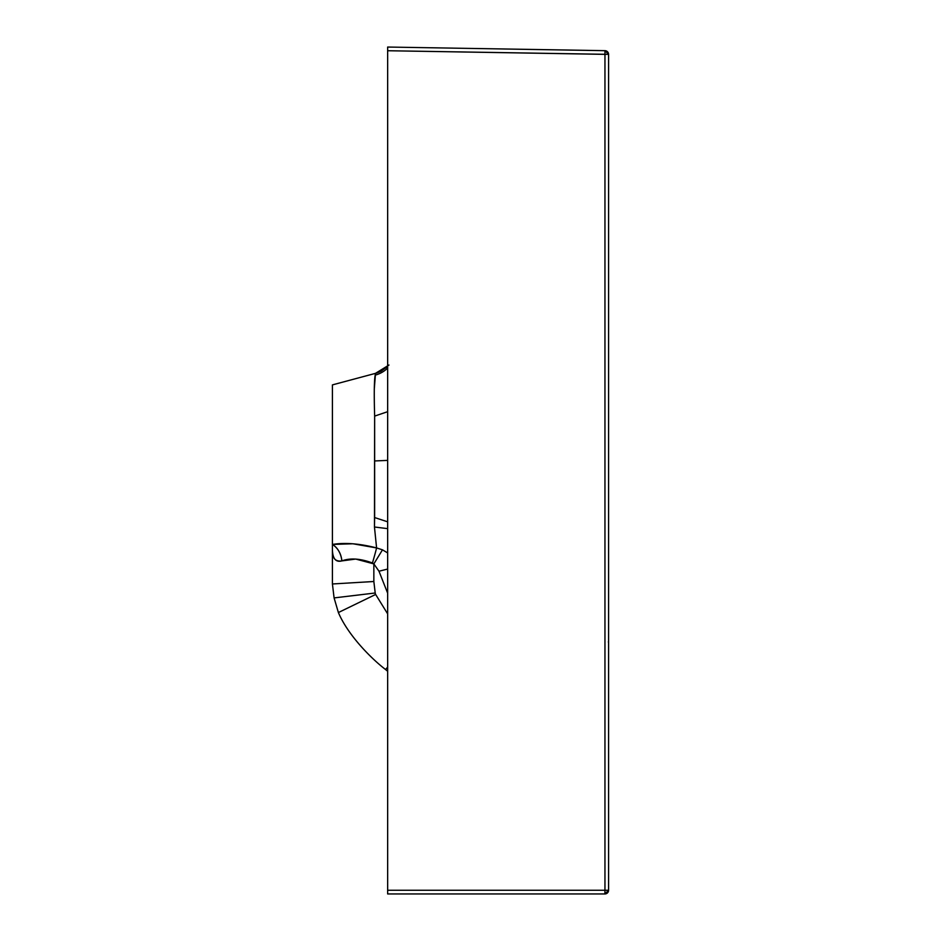 <?xml version="1.0" encoding="UTF-8"?>
<svg xmlns="http://www.w3.org/2000/svg" width="941" height="941" viewBox="0 0 941 941"><rect width="100%" height="100%" fill="white"/><g stroke="black" fill="none" stroke-linecap="round" stroke-linejoin="round"><path stroke-width="1.41" d="M387.657 893.95L604.898 893.95L604.957 890.268L604.957 54.355L387.657 50.732L387.657 893.95L604.898 893.95L608.58 890.268A3.682 3.682 0 0 1 604.898 893.95L604.957 890.268L387.657 890.268L608.58 890.268L604.957 890.268L604.957 50.673L387.657 47.05L387.657 893.95M608.58 54.355L608.58 890.268L608.58 54.355L604.957 50.673L604.957 54.355L608.58 54.355L387.657 50.732L387.657 47.05L604.957 50.673A3.682 3.682 0 0 1 608.58 54.355M387.657 552.92L382.493 549.838L376.588 547.933A18.408 0.6 -73.6 0 1 372.448 562.989C360.356 558.507 350.17 557.813 341.865 560.907A18.408 14.091 78.3 0 0 332.42 544.439C337.843 547.956 340.995 553.449 341.865 560.907C335.443 561.801 332.291 558.366 332.42 550.591L332.42 583.973L334.09 597.911L375.212 592.995L373.848 581.503L332.42 583.973L334.09 597.911L375.212 592.995A4.599 4.599 0 0 0 375.647 594.453L338.384 612.544L375.647 594.453L387.657 613.873L375.647 594.453A4.599 4.599 0 0 1 375.212 592.995L373.848 581.503L373.848 563.894L355.722 559.06L341.865 560.907C336.078 562.459 332.926 559.025 332.42 550.591L332.42 384.893L332.42 544.439L352.887 543.769L376.588 547.933L374.459 526.995L374.647 416.098L387.657 411.688L374.647 416.098C374 394.314 374.177 380.658 375.188 375.106L375.494 373.354L387.657 366.414L381.223 371.107M375.188 375.106A27.618 27.089 -173.2 0 0 387.657 368.06A27.618 27.089 6.8 0 1 375.188 375.106L374.259 389.539L375.494 373.354L332.42 384.893L332.42 544.439C344.971 542.416 359.697 543.58 376.588 547.933L374.459 526.995L374.647 517.562L387.657 521.82L374.647 517.562L374.647 416.098M378.988 571.222L387.657 593.183L378.988 571.222L387.657 569.058L378.988 571.222L373.848 563.894L378.988 571.222M343.006 560.577L341.865 560.907M387.657 460.384L374.953 460.937L387.657 460.384M387.657 528.642L374.459 526.995L387.657 528.642M332.42 583.973L373.848 581.503L373.848 563.894L382.493 549.838L387.657 552.943M372.448 562.989A18.408 0.6 106.4 0 0 376.588 547.933L382.493 549.838L373.848 563.894L372.448 562.989M387.657 671.274L385.551 669.522C371.66 658.923 348.088 635.469 338.384 612.544C348.088 635.469 371.66 658.923 385.551 669.522L387.657 667.087M388.974 365.026L375.494 373.354L387.657 366.414M334.09 597.911L338.384 612.544M608.568 642.691L608.368 641.809M380.764 371.342L377.541 372.707M376.918 372.93L375.518 373.342"/></g></svg>
